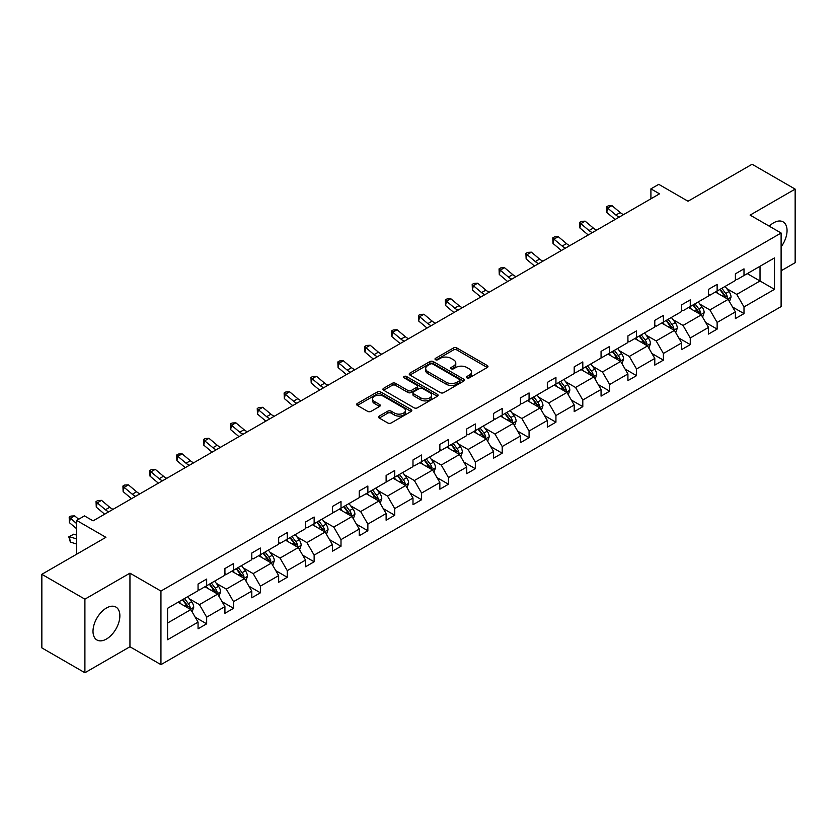 <?xml version="1.0" encoding="UTF-8"?>
<svg xmlns="http://www.w3.org/2000/svg" width="837" height="837" viewBox="0 0 837 837"><rect width="100%" height="100%" fill="white"/><g stroke="black" fill="none" stroke-linecap="round" stroke-linejoin="round"><path stroke-width="1.26" d="M466.941 377.864A1.674 0.963 0 0 0 469.306 377.864L487.27 367.495A2.396 1.381 0 0 0 487.971 366.512A2.396 1.381 0 0 0 487.27 365.539L456.845 347.972A2.396 1.381 0 0 0 453.466 347.972L435.502 358.341A1.674 0.963 0 0 0 435.01 359.021A1.674 0.963 0 0 0 435.502 359.711A1.674 0.963 0 0 0 437.866 359.711L440.189 358.362A7.648 4.415 0 0 1 451.007 358.362L453.549 359.826A7.648 4.415 0 0 1 455.788 362.955A7.648 4.415 0 0 1 453.549 366.072L451.216 367.422A1.674 0.963 0 0 0 450.735 368.102A1.674 0.963 0 0 0 451.216 368.782A1.674 0.963 0 0 0 453.591 368.782L455.914 367.443A7.648 4.415 0 0 1 466.732 367.443L469.264 368.908A7.648 4.415 0 0 1 471.503 372.026A7.648 4.415 0 0 1 469.264 375.154L466.941 376.493A1.674 0.963 0 0 0 466.45 377.173A1.674 0.963 0 0 0 466.941 377.864L466.941 376.493M106.435 639.039A19 10.965 120 0 0 118.844 622.299A19 10.965 120 0 0 115.935 607.076A19 10.965 120 0 0 106.435 608.018A19 10.965 120 0 0 94.026 624.758A19 10.965 120 0 0 96.935 639.981A19 10.965 120 0 0 106.435 639.039M781.109 246.884A19 10.965 120 0 0 783.118 221.878A19 10.965 120 0 0 773.618 222.82A19 10.965 120 0 0 769.266 226.168M781.109 270.79L795.15 262.692L795.15 189.11L752.097 164.251L688.024 201.246L658.75 184.339L650.914 188.859L650.914 198.808M84.903 672.749L129.944 646.75L129.944 573.167L84.903 599.166L84.903 672.749L41.85 647.89L41.85 574.308L105.912 537.323L76.638 520.415L76.638 554.22M84.903 599.166L41.85 574.308M379.245 416.094A2.396 1.381 0 0 0 378.554 417.067A2.396 1.381 0 0 0 379.245 418.05L387.782 422.978A2.396 1.381 0 0 0 391.172 422.978L411.113 411.459A2.396 1.381 0 0 0 411.814 410.486A2.396 1.381 0 0 0 411.113 409.502L380.689 391.936A2.396 1.381 0 0 0 377.309 391.936L357.357 403.455A2.396 1.381 0 0 0 356.656 404.428A2.396 1.381 0 0 0 357.357 405.411L367.673 411.365A2.396 1.381 0 0 0 371.053 411.365L379.59 406.437A2.396 1.381 0 0 0 380.291 405.453A2.396 1.381 0 0 0 379.59 404.48L374.474 401.53A6.393 3.693 0 0 1 372.601 398.914A6.393 3.693 0 0 1 376.545 395.503A6.393 3.693 0 0 1 383.513 396.309L403.549 407.87A6.393 3.693 0 0 1 405.422 410.486A6.393 3.693 0 0 1 401.478 413.897A6.393 3.693 0 0 1 394.509 413.091L391.172 411.166A2.396 1.381 0 0 0 387.782 411.166L379.245 416.094L379.245 418.05M76.638 520.415L84.474 515.895L93.085 520.865L659.525 193.839L650.914 188.859M129.944 573.167L160.945 591.058L781.109 233.01L781.109 306.593L160.945 664.641L160.945 591.058M795.15 189.11L750.109 215.109L781.109 233.01M440.356 392.626A2.396 1.381 0 0 0 443.746 392.626L463.688 381.107A2.396 1.381 0 0 0 464.389 380.134A2.396 1.381 0 0 0 463.688 379.151L433.263 361.584A2.396 1.381 0 0 0 429.883 361.584L409.931 373.103A2.396 1.381 0 0 0 409.23 374.076A2.396 1.381 0 0 0 409.931 375.06L440.356 392.626M404.773 378.219A1.674 0.963 0 0 1 406.468 378.46L406.468 376.472L437.406 394.332A2.396 1.381 0 0 1 438.107 395.305A2.396 1.381 0 0 1 437.406 396.278L417.454 407.797A2.396 1.381 0 0 1 414.074 407.797L383.649 390.23L392.176 385.344L392.176 383.346L383.649 388.284A2.396 1.381 0 0 0 382.948 389.257A2.396 1.381 0 0 0 383.649 390.23L383.649 388.284M392.176 385.344A2.396 1.381 0 0 1 395.566 385.344L395.566 383.346A2.396 1.381 0 0 0 392.176 383.346M395.566 383.346L407.901 390.471A2.396 1.381 0 0 0 411.281 390.471L416.952 387.207A2.396 1.381 0 0 0 417.642 386.234A2.396 1.381 0 0 0 416.952 385.25L404.104 377.832A1.674 0.963 0 0 1 403.612 377.152A1.674 0.963 0 0 1 404.637 376.263A1.674 0.963 0 0 1 406.468 376.472M167.567 608.311L198.055 590.713L198.055 584.048L206.666 579.078L206.666 585.743L224.923 575.207L224.923 568.543L233.533 563.573L233.533 570.227L251.791 559.691L251.791 553.027L260.401 548.057L260.401 554.722L278.658 544.186L278.658 537.521L287.269 532.552L287.269 539.206L305.526 528.67L305.526 522.006L314.137 517.036L314.137 523.7L332.394 513.154L332.394 506.5L341.004 501.52L341.004 508.185L359.251 497.649L359.251 490.984L367.861 486.015L367.861 492.679L386.119 482.133L386.119 475.479L394.729 470.499L394.729 477.163L412.986 466.627L412.986 459.963L421.597 454.993L421.597 461.658L439.854 451.112L439.854 444.447L448.465 439.477L448.465 446.142L466.722 435.606L466.722 428.942L475.332 423.972L475.332 430.626L493.589 420.09L493.589 413.426L502.2 408.456L502.2 415.121L520.457 404.574L520.457 397.92L529.068 392.951L529.068 399.605L547.325 389.069L547.325 382.404L555.935 377.435L555.935 384.099L574.192 373.553L574.192 366.899L582.803 361.919L582.803 368.583L601.06 358.048L601.06 351.383L609.671 346.413L609.671 353.078L627.917 342.532L627.917 335.867L636.538 330.897L636.538 337.562L654.785 327.026L654.785 320.362L663.396 315.392L663.396 322.046L681.653 311.51L681.653 304.846L690.263 299.876L690.263 306.541L708.52 296.005L708.52 289.34L717.131 284.371L717.131 291.025L735.388 280.489L735.388 273.825L743.999 268.855L743.999 275.519L774.487 257.922L774.487 289.34L743.999 306.938L743.999 313.603L735.388 318.573L735.388 311.908L717.131 322.454L717.131 329.108L708.52 334.078L708.52 327.424L690.263 337.96L690.263 344.624L681.653 349.594L681.653 342.929L663.396 353.476L663.396 360.13L654.785 365.11L654.785 358.445L636.538 368.981L636.538 375.646L627.917 380.615L627.917 373.951L609.671 384.497L609.671 391.161L601.06 396.131L601.06 389.467L582.803 400.002L582.803 406.667L574.192 411.637L574.192 404.982L555.935 415.518L555.935 422.183L547.325 427.152L547.325 420.488L529.068 431.024L529.068 437.688L520.457 442.658L520.457 436.004L502.2 446.539L502.2 453.204L493.589 458.174L493.589 451.509L475.332 462.055L475.332 468.71L466.722 473.69L466.722 467.025L448.465 477.561L448.465 484.225L439.854 489.195L439.854 482.53L421.597 493.077L421.597 499.731L412.986 504.711L412.986 498.046L394.729 508.582L394.729 515.247L386.119 520.216L386.119 513.552L367.861 524.098L367.861 530.763L359.251 535.732L359.251 529.068L341.004 539.603L341.004 546.268L332.394 551.238L332.394 544.584L314.137 555.119L314.137 561.784L305.526 566.754L305.526 560.089L287.269 570.635L287.269 577.289L278.658 582.259L278.658 575.605L260.401 586.141L260.401 592.805L251.791 597.775L251.791 591.11L233.533 601.657L233.533 608.311L224.923 613.291L224.923 606.626L206.666 617.162L206.666 623.827L198.055 628.796L198.055 622.132L167.567 639.74L167.567 608.311M204.939 586.737L217.693 594.092L199.436 604.638L189.465 598.884M199.436 604.638L206.666 617.162M217.693 594.092L224.923 606.626M198.055 589.122L199.436 589.918L206.666 585.743M231.807 571.232L244.55 578.587L226.304 589.122L216.333 583.368M226.304 589.122L233.533 601.657M244.55 578.587L251.791 591.11M224.923 573.617L226.304 574.412L233.533 570.227M258.675 555.716L271.418 563.071L253.172 573.617L243.201 567.863M253.172 573.617L260.401 586.141M271.418 563.071L278.658 575.605M251.791 558.101L253.172 558.896L260.401 554.722M285.543 540.2L298.286 547.565L280.029 558.101L270.069 552.347M280.029 558.101L287.269 570.635M298.286 547.565L305.526 560.089M278.658 542.596L280.029 543.391L287.269 539.206M312.41 524.694L325.154 532.05L306.897 542.596L296.936 536.831M306.897 542.596L314.137 555.119M325.154 532.05L332.394 544.584M305.526 527.08L306.897 527.875L314.137 523.7M339.278 509.178L352.021 516.544L333.764 527.08L323.793 521.325M333.764 527.08L341.004 539.603M352.021 516.544L359.251 529.068M332.394 511.564L333.764 512.359L341.004 508.185M366.146 493.673L378.889 501.028L360.632 511.564L350.661 505.81M360.632 511.564L367.861 524.098M378.889 501.028L386.119 513.552M359.251 496.059L360.632 496.854L367.861 492.679M393.013 478.157L405.757 485.512L387.5 496.059L377.529 490.304M387.5 496.059L394.729 508.582M405.757 485.512L412.986 498.046M386.119 480.543L387.5 481.338L394.729 477.163M419.881 462.652L432.624 470.007L414.367 480.543L404.397 474.788M414.367 480.543L421.597 493.077M432.624 470.007L439.854 482.53M412.986 465.037L414.367 465.832L421.597 461.658M446.749 447.136L459.492 454.491L441.235 465.037L431.264 459.283M441.235 465.037L448.465 477.561M459.492 454.491L466.722 467.025M439.854 449.521L441.235 450.316L448.465 446.142M473.606 431.62L486.36 438.986L468.103 449.521L458.132 443.767M468.103 449.521L475.332 462.055M486.36 438.986L493.589 451.509M466.722 434.016L468.103 434.811L475.332 430.626M500.474 416.115L513.217 423.47L494.97 434.016L485 428.262M494.97 434.016L502.2 446.539M513.217 423.47L520.457 436.004M493.589 418.5L494.97 419.295L502.2 415.121M527.341 400.599L540.085 407.964L521.838 418.5L511.867 412.746M521.838 418.5L529.068 431.024M540.085 407.964L547.325 420.488M520.457 402.984L521.838 403.779L529.068 399.605M554.209 385.093L566.952 392.448L548.695 402.984L538.735 397.23M548.695 402.984L555.935 415.518M566.952 392.448L574.192 404.982M547.325 387.479L548.695 388.274L555.935 384.099M581.077 369.577L593.82 376.932L575.563 387.479L565.603 381.724M575.563 387.479L582.803 400.002M593.82 376.932L601.06 389.467M574.192 371.963L575.563 372.758L582.803 368.583M607.944 354.072L620.688 361.427L602.431 371.963L592.46 366.208M602.431 371.963L609.671 384.497M620.688 361.427L627.917 373.951M601.06 356.457L602.431 357.253L609.671 353.078M634.812 338.556L647.556 345.911L629.298 356.457L619.328 350.703M629.298 356.457L636.538 368.981M647.556 345.911L654.785 358.445M627.917 340.941L629.298 341.737L636.538 337.562M661.68 323.051L674.423 330.406L656.166 340.941L646.195 335.187M656.166 340.941L663.396 353.476M674.423 330.406L681.653 342.929M654.785 325.436L656.166 326.231L663.396 322.046M688.548 307.535L701.291 314.89L683.034 325.436L673.063 319.682M683.034 325.436L690.263 337.96M701.291 314.89L708.52 327.424M681.653 309.92L683.034 310.715L690.263 306.541M715.415 292.019L728.159 299.384L709.902 309.92L699.931 304.166M709.902 309.92L717.131 322.454M728.159 299.384L735.388 311.908M708.52 294.404L709.902 295.21L717.131 291.025M747.274 273.626L760.017 280.991L736.769 294.404L726.798 288.65M736.769 294.404L743.999 306.938M774.487 289.34L760.017 280.991L760.017 266.271L774.487 257.922M129.944 646.75L160.945 664.641M735.388 278.899L736.769 279.694L743.999 275.519M167.567 623.031L190.826 609.608L178.082 602.253M190.826 609.608L198.055 622.132M732.542 306.991L743.999 313.603M705.685 322.496L717.131 329.108M678.817 338.012L690.263 344.624M651.95 353.517L663.396 360.13M625.082 369.033L636.538 375.646M598.214 384.549L609.671 391.161M571.347 400.055L582.803 406.667M544.479 415.57L555.935 422.183M517.611 431.076L529.068 437.688M490.744 446.592L502.2 453.204M463.876 462.097L475.332 468.71M437.019 477.613L448.465 484.225M410.151 493.129L421.597 499.731M383.283 508.634L394.729 515.247M356.416 524.15L367.861 530.763M329.548 539.656L341.004 546.268M302.68 555.172L314.137 561.784M275.812 570.677L287.269 577.289M248.945 586.193L260.401 592.805M222.077 601.698L233.533 608.311M195.209 617.214L206.666 623.827M467.611 378.094L469.264 377.142A7.648 4.415 0 0 0 471.503 374.013L471.503 372.026M455.788 362.955L455.788 364.942A7.648 4.415 0 0 1 453.549 368.06L451.886 369.023M487.239 367.506L456.845 349.96A2.396 1.381 0 0 0 453.466 349.96L436.171 359.941M463.656 381.128L433.263 363.572A2.396 1.381 0 0 0 429.883 363.572L409.963 375.07M459.461 380.814A1.674 0.963 0 0 0 459.952 380.134A1.674 0.963 0 0 0 459.461 379.443L432.75 364.022A1.674 0.963 0 0 0 430.385 364.022L427.937 365.445A7.648 4.415 0 0 0 425.698 368.562A7.648 4.415 0 0 0 427.937 371.691L446.194 382.227A7.648 4.415 0 0 0 457.012 382.227L459.461 380.814L459.461 382.802A1.674 0.963 0 0 0 459.952 382.122L459.952 380.134M425.698 368.562L425.698 370.55A7.648 4.415 0 0 0 427.937 373.679L427.937 371.691M459.461 382.802L457.012 384.214A7.648 4.415 0 0 1 446.194 384.214L427.937 373.679M395.566 385.344L407.901 392.469A2.396 1.381 0 0 0 411.281 392.469L416.952 389.195A2.396 1.381 0 0 0 417.642 388.222L417.642 386.234M406.468 378.46L437.374 396.299M420.708 397.868A6.393 3.693 0 0 0 427.676 398.674A6.393 3.693 0 0 0 431.63 395.263A6.393 3.693 0 0 0 429.747 392.647L422.695 388.577A2.396 1.381 0 0 0 419.316 388.577L413.645 391.842A2.396 1.381 0 0 0 412.955 392.815A2.396 1.381 0 0 0 413.645 393.798L420.708 397.868L420.708 399.856A6.393 3.693 0 0 0 427.676 400.661A6.393 3.693 0 0 0 431.63 397.251L431.63 395.263M412.955 392.815L412.955 394.802A2.396 1.381 0 0 0 413.645 395.786L413.645 393.798M420.708 399.856L413.645 395.786M405.422 410.486L405.422 412.474A6.393 3.693 0 0 1 401.478 415.884A6.393 3.693 0 0 1 394.509 415.079L391.172 413.154A2.396 1.381 0 0 0 387.782 413.154L379.276 418.061M372.601 398.914L372.601 400.902A6.393 3.693 0 0 0 374.474 403.518L374.474 401.53M379.559 406.447L374.474 403.518M411.082 411.48L380.689 393.924A2.396 1.381 0 0 0 377.309 393.924L357.389 405.422M729.466 301.644L731.046 297.072A6.455 3.725 -120 0 0 728.985 291.579L725.124 286.421M718.188 293.63L716.514 291.391M727.207 298.83L727.562 297.344A6.455 3.725 -120 0 0 725.721 293.463L721.85 288.305M720.228 289.236L724.486 294.917A3.285 1.894 60 0 1 725.083 295.921L727.562 297.344M719.778 289.497L723.649 294.655A6.455 3.725 60 0 1 725.26 297.71M619.265 217.076A12.178 7.031 60 0 1 615.896 215.036L607.693 208.131L606.731 212.431L614.944 219.325A18.268 10.546 -120 0 0 615.122 219.472M623.565 214.596A12.178 7.031 60 0 1 620.207 212.546L611.993 205.651L607.693 208.131L606.511 206.844L608.237 205.85L611.993 205.651M606.731 212.431L606.511 206.844M702.599 317.16L704.179 312.588A6.455 3.725 -120 0 0 702.117 307.085L698.257 301.927M691.32 309.135L689.646 306.897M700.339 314.346L700.695 312.86A6.455 3.725 -120 0 0 698.853 308.979L694.982 303.821M693.371 304.752L697.619 310.433A3.285 1.894 60 0 1 698.215 311.427L700.695 312.86M692.921 305.013L696.782 310.171A6.455 3.725 60 0 1 698.393 313.216M675.731 332.666L677.311 328.094A6.455 3.725 -120 0 0 675.26 322.601L671.389 317.443M664.452 324.651L662.778 322.412M673.471 329.851L673.827 328.376A6.455 3.725 -120 0 0 671.985 324.494L668.114 319.326M666.503 320.257L670.751 325.938A3.285 1.894 60 0 1 671.347 326.943L673.827 328.376M666.053 320.519L669.914 325.687A6.455 3.725 60 0 1 671.525 328.732M592.397 232.592A12.178 7.031 60 0 1 589.028 230.541L580.826 223.646L579.863 227.936L588.076 234.841A18.268 10.546 -120 0 0 588.254 234.988M596.697 230.102A12.178 7.031 60 0 1 593.339 228.062L585.126 221.156L580.826 223.646L579.643 222.349L581.37 221.355L585.126 221.156M579.863 227.936L579.643 222.349M565.53 248.108A12.178 7.031 60 0 1 562.171 246.057L553.958 239.152L553.006 243.452L561.208 250.347A18.268 10.546 -120 0 0 561.386 250.493M569.83 245.618A12.178 7.031 60 0 1 566.471 243.567L558.269 236.672L553.958 239.152L552.776 237.865L554.502 236.871L558.269 236.672M553.006 243.452L552.776 237.865M648.863 348.182L650.443 343.609A6.455 3.725 -120 0 0 648.393 338.117L644.521 332.948M637.585 340.157L635.911 337.918M646.603 345.367L646.959 343.881A6.455 3.725 -120 0 0 645.118 340L641.247 334.842M639.635 335.773L643.883 341.454A3.285 1.894 60 0 1 644.49 342.448L646.959 343.881M639.186 336.035L643.046 341.193A6.455 3.725 60 0 1 644.657 344.237M538.662 263.613A12.178 7.031 60 0 1 535.303 261.562L527.09 254.668L526.138 258.957L534.341 265.863A18.268 10.546 -120 0 0 534.519 266.009M542.962 261.123A12.178 7.031 60 0 1 539.603 259.083L531.401 252.178L527.09 254.668L525.908 253.37L527.634 252.376L531.401 252.178M526.138 258.957L525.908 253.37M621.996 363.697L623.586 359.115A6.455 3.725 -120 0 0 621.525 353.622L617.654 348.464M610.717 355.673L609.043 353.434M619.736 360.873L620.102 359.397A6.455 3.725 -120 0 0 618.25 355.516L614.379 350.347M612.768 351.289L617.026 356.97A3.285 1.894 60 0 1 617.622 357.964L620.102 359.397M612.318 351.54L616.178 356.708A6.455 3.725 60 0 1 617.79 359.753M511.794 279.129A12.178 7.031 60 0 1 508.436 277.078L500.223 270.184L499.27 274.473L507.473 281.368A18.268 10.546 -120 0 0 507.651 281.514M516.105 276.639A12.178 7.031 60 0 1 512.736 274.588L504.533 267.694L500.223 270.184L499.051 268.886L500.767 267.892L504.533 267.694M499.27 274.473L499.051 268.886M595.128 379.203L596.718 374.631A6.455 3.725 -120 0 0 594.657 369.138L590.786 363.969M583.849 371.178L582.175 368.95M592.868 376.388L593.234 374.903A6.455 3.725 -120 0 0 591.382 371.021L587.511 365.863M585.9 366.794L590.158 372.475A3.285 1.894 60 0 1 590.755 373.48L593.234 374.903M585.45 367.056L589.321 372.214A6.455 3.725 60 0 1 590.922 375.269M484.926 294.634A12.178 7.031 60 0 1 481.568 292.584L473.355 285.689L472.403 289.989L480.605 296.884A18.268 10.546 -120 0 0 480.783 297.03M489.237 292.155A12.178 7.031 60 0 1 485.868 290.104L477.665 283.199L473.355 285.689L472.183 284.402L473.899 283.408L477.665 283.199M472.403 289.989L472.183 284.402M568.26 394.719L569.851 390.147A6.455 3.725 -120 0 0 567.789 384.643L563.918 379.485M556.992 386.694L555.308 384.455M566 391.894L566.367 390.419A6.455 3.725 -120 0 0 564.515 386.537L560.654 381.369M559.032 382.31L563.291 387.991A3.285 1.894 60 0 1 563.887 388.985L566.367 390.419M558.582 382.572L562.454 387.73A6.455 3.725 60 0 1 564.054 390.774M458.059 310.15A12.178 7.031 60 0 1 454.7 308.1L446.487 301.205L445.535 305.495L453.738 312.4A18.268 10.546 -120 0 0 453.916 312.536M462.369 307.66A12.178 7.031 60 0 1 459 305.61L450.798 298.715L446.487 301.205L445.315 299.908L447.031 298.914L450.798 298.715M445.535 305.495L445.315 299.908M541.403 410.224L542.983 405.652A6.455 3.725 -120 0 0 540.922 400.159L537.051 394.991M530.124 402.21L528.44 399.971M539.133 407.41L539.499 405.924A6.455 3.725 -120 0 0 537.647 402.042L533.786 396.884M532.165 397.816L536.423 403.497A3.285 1.894 60 0 1 537.019 404.501L539.499 405.924M531.715 398.077L535.586 403.235A6.455 3.725 60 0 1 537.187 406.29M431.191 325.656A12.178 7.031 60 0 1 427.833 323.616L419.619 316.71L418.667 321.01L426.88 327.905A18.268 10.546 -120 0 0 427.048 328.052M435.502 323.176A12.178 7.031 60 0 1 432.143 321.126L423.93 314.231L419.619 316.71L418.448 315.423L420.164 314.43L423.93 314.231M418.667 321.01L418.448 315.423M514.535 425.74L516.115 421.168A6.455 3.725 -120 0 0 514.054 415.665L510.193 410.507M503.257 417.715L501.572 415.476M512.265 422.926L512.631 421.44A6.455 3.725 -120 0 0 510.779 417.558L506.919 412.4M505.297 413.332L509.555 419.013A3.285 1.894 60 0 1 510.151 420.007L512.631 421.44M504.847 413.593L508.718 418.751A6.455 3.725 60 0 1 510.329 421.796M404.323 341.172A12.178 7.031 60 0 1 400.965 339.121L392.762 332.226L391.8 336.516L400.013 343.421A18.268 10.546 -120 0 0 400.18 343.568M408.634 338.682A12.178 7.031 60 0 1 405.275 336.641L397.062 329.736L392.762 332.226L391.58 330.929L393.306 329.935L397.062 329.736M391.8 336.516L391.58 330.929M487.668 441.245L489.247 436.673A6.455 3.725 -120 0 0 487.186 431.181L483.326 426.023M476.389 433.231L474.715 430.992M485.408 438.431L485.763 436.956A6.455 3.725 -120 0 0 483.912 433.064L480.051 427.906M478.429 428.837L482.687 434.518A3.285 1.894 60 0 1 483.284 435.522L485.763 436.956M477.979 429.099L481.85 434.267A6.455 3.725 60 0 1 483.462 437.312M377.466 356.677A12.178 7.031 60 0 1 374.097 354.637L365.895 347.732L364.932 352.032L373.145 358.927A18.268 10.546 -120 0 0 373.312 359.073M381.766 354.197A12.178 7.031 60 0 1 378.408 352.147L370.195 345.252L365.895 347.732L364.712 346.445L366.439 345.451L370.195 345.252M364.932 352.032L364.712 346.445M460.8 456.761L462.38 452.189A6.455 3.725 -120 0 0 460.319 446.686L456.458 441.528M449.521 448.737L447.847 446.498M458.54 453.947L458.896 452.461A6.455 3.725 -120 0 0 457.054 448.58L453.183 443.422M451.561 444.353L455.82 450.034A3.285 1.894 60 0 1 456.416 451.028L458.896 452.461M451.112 444.614L454.983 449.772A6.455 3.725 60 0 1 456.594 452.817M350.598 372.193A12.178 7.031 60 0 1 347.229 370.142L339.027 363.248L338.064 367.537L346.277 374.442A18.268 10.546 -120 0 0 346.455 374.589M354.898 369.703A12.178 7.031 60 0 1 351.54 367.663L343.327 360.757L339.027 363.248L337.845 361.95L339.571 360.956L343.327 360.757M338.064 367.537L337.845 361.95M433.932 472.277L435.512 467.695A6.455 3.725 -120 0 0 433.451 462.202L429.59 457.044M422.654 464.253L420.98 462.014M431.672 469.452L432.028 467.977A6.455 3.725 -120 0 0 430.187 464.096L426.315 458.927M424.704 459.869L428.952 465.539A3.285 1.894 60 0 1 429.548 466.544L432.028 467.977M424.254 460.12L428.115 465.288A6.455 3.725 60 0 1 429.726 468.333M323.731 387.709A12.178 7.031 60 0 1 320.362 385.658L312.159 378.753L311.197 383.053L319.41 389.948A18.268 10.546 -120 0 0 319.588 390.094M328.031 385.219A12.178 7.031 60 0 1 324.672 383.168L316.459 376.273L312.159 378.753L310.977 377.466L312.703 376.472L316.459 376.273M311.197 383.053L310.977 377.466M407.064 487.783L408.644 483.211A6.455 3.725 -120 0 0 406.594 477.718L402.723 472.549M395.786 479.758L394.112 477.519M404.805 484.968L405.16 483.483A6.455 3.725 -120 0 0 403.319 479.601L399.448 474.443M397.837 475.374L402.084 481.055A3.285 1.894 60 0 1 402.681 482.049L405.16 483.483M397.387 475.636L401.247 480.794A6.455 3.725 60 0 1 402.859 483.849M296.863 403.214A12.178 7.031 60 0 1 293.505 401.164L285.291 394.269L284.339 398.569L292.542 405.464A18.268 10.546 -120 0 0 292.72 405.61M301.163 400.735A12.178 7.031 60 0 1 297.805 398.684L289.602 391.779L285.291 394.269L284.109 392.982L285.835 391.978L289.602 391.779M284.339 398.569L284.109 392.982M380.197 503.299L381.777 498.716A6.455 3.725 -120 0 0 379.726 493.223L375.855 488.065M368.918 495.274L367.244 493.035M377.937 500.474L378.293 498.998A6.455 3.725 -120 0 0 376.451 495.117L372.58 489.948M370.969 490.89L375.217 496.571A3.285 1.894 60 0 1 375.823 497.565L378.293 498.998M370.519 491.141L374.38 496.31A6.455 3.725 60 0 1 375.991 499.354M269.995 418.73A12.178 7.031 60 0 1 266.637 416.68L258.424 409.785L257.472 414.074L265.674 420.969A18.268 10.546 -120 0 0 265.852 421.116M274.295 416.24A12.178 7.031 60 0 1 270.937 414.189L262.734 407.295L258.424 409.785L257.241 408.487L258.968 407.493L262.734 407.295M257.472 414.074L257.241 408.487M353.329 518.804L354.919 514.232A6.455 3.725 -120 0 0 352.858 508.739L348.987 503.571M342.051 510.79L340.377 508.551M351.069 515.99L351.435 514.504A6.455 3.725 -120 0 0 349.584 510.622L345.712 505.464M344.101 506.395L348.359 512.077A3.285 1.894 60 0 1 348.956 513.081L351.435 514.504M343.651 506.657L347.512 511.815A6.455 3.725 60 0 1 349.123 514.87M243.128 434.236A12.178 7.031 60 0 1 239.769 432.195L231.556 425.29L230.604 429.59L238.807 436.485A18.268 10.546 -120 0 0 238.984 436.632M247.438 431.756A12.178 7.031 60 0 1 244.069 429.705L235.867 422.811L231.556 425.29L230.384 424.003L232.1 423.009L235.867 422.811M230.604 429.59L230.384 424.003M326.461 534.32L328.052 529.748A6.455 3.725 -120 0 0 325.991 524.244L322.119 519.086M315.183 526.295L313.509 524.056M324.201 531.505L324.568 530.02A6.455 3.725 -120 0 0 322.716 526.138L318.845 520.98M317.233 521.911L321.492 527.592A3.285 1.894 60 0 1 322.088 528.586L324.568 530.02M316.784 522.173L320.655 527.331A6.455 3.725 60 0 1 322.255 530.376M216.26 449.751A12.178 7.031 60 0 1 212.901 447.701L204.688 440.806L203.736 445.096L211.939 452.001A18.268 10.546 -120 0 0 212.117 452.147M220.57 447.261A12.178 7.031 60 0 1 217.201 445.221L208.999 438.316L204.688 440.806L203.517 439.509L205.232 438.515L208.999 438.316M203.736 445.096L203.517 439.509M299.594 549.825L301.184 545.253A6.455 3.725 -120 0 0 299.123 539.76L295.252 534.602M288.326 541.811L286.641 539.572M297.334 547.011L297.7 545.525A6.455 3.725 -120 0 0 295.848 541.644L291.987 536.486M290.366 537.417L294.624 543.098A3.285 1.894 60 0 1 295.22 544.102L297.7 545.525M289.916 537.678L293.787 542.836A6.455 3.725 60 0 1 295.388 545.891M189.392 465.257A12.178 7.031 60 0 1 186.034 463.217L177.821 456.311L176.869 460.612L185.071 467.506A18.268 10.546 -120 0 0 185.249 467.653M193.703 462.777A12.178 7.031 60 0 1 190.334 460.727L182.131 453.832L177.821 456.311L176.649 455.025L178.365 454.031L182.131 453.832M176.869 460.612L176.649 455.025M272.726 565.341L274.316 560.769A6.455 3.725 -120 0 0 272.255 555.266L268.384 550.108M261.458 557.316L259.773 555.077M270.466 562.527L270.832 561.041A6.455 3.725 -120 0 0 268.98 557.16L265.12 552.001M263.498 552.933L267.756 558.614A3.285 1.894 60 0 1 268.353 559.608L270.832 561.041M263.048 553.194L266.919 558.352A6.455 3.725 60 0 1 268.52 561.397M162.524 480.773A12.178 7.031 60 0 1 159.166 478.722L150.953 471.827L150.001 476.117L158.214 483.022A18.268 10.546 -120 0 0 158.381 483.169M166.835 478.283A12.178 7.031 60 0 1 163.477 476.243L155.263 469.337L150.953 471.827L149.781 470.53L151.497 469.536L155.263 469.337M150.001 476.117L149.781 470.53M245.869 580.857L247.449 576.274A6.455 3.725 -120 0 0 245.387 570.782L241.527 565.624M234.59 572.832L232.906 570.593M243.598 578.032L243.965 576.557A6.455 3.725 -120 0 0 242.113 572.675L238.252 567.507M236.63 568.438L240.889 574.119A3.285 1.894 60 0 1 241.485 575.124L243.965 576.557M236.18 568.7L240.052 573.868A6.455 3.725 60 0 1 241.663 576.913M135.657 496.289A12.178 7.031 60 0 1 132.298 494.238L124.096 487.333L123.133 491.633L131.346 498.528A18.268 10.546 -120 0 0 131.514 498.674M139.967 493.799A12.178 7.031 60 0 1 136.609 491.748L128.396 484.853L124.096 487.333L122.913 486.046L124.64 485.052L128.396 484.853M123.133 491.633L122.913 486.046M219.001 596.362L220.581 591.79A6.455 3.725 -120 0 0 218.52 586.298L214.659 581.129M207.722 588.338L206.048 586.099M216.741 593.548L217.097 592.062A6.455 3.725 -120 0 0 215.245 588.181L211.384 583.023M209.763 583.954L214.021 589.635A3.285 1.894 60 0 1 214.617 590.629L217.097 592.062M209.313 584.216L213.184 589.374A6.455 3.725 60 0 1 214.795 592.418M108.8 511.794A12.178 7.031 60 0 1 105.431 509.743L97.228 502.849L96.265 507.138L104.479 514.044A18.268 10.546 -120 0 0 104.646 514.19M113.1 509.314A12.178 7.031 60 0 1 109.741 507.264L101.528 500.359L97.228 502.849L96.046 501.551L97.772 500.557L101.528 500.359M96.265 507.138L96.046 501.551M192.133 611.878L193.713 607.296A6.455 3.725 -120 0 0 191.652 601.803L187.791 596.645M180.855 603.854L179.181 601.615M189.873 609.054L190.229 607.578A6.455 3.725 -120 0 0 188.388 603.697L184.517 598.528M182.895 599.47L187.153 605.151A3.285 1.894 60 0 1 187.75 606.145L190.229 607.578M182.445 599.721L186.316 604.889A6.455 3.725 60 0 1 187.927 607.934M76.638 544.04L70.36 542.073L68.801 536.862L73.708 534.184L76.638 535.105M73.708 534.184L69.398 536.674L76.638 538.944M68.801 536.862L69.398 536.674L70.36 542.073M78.668 519.243L74.66 515.874L70.36 518.365L69.398 522.654L76.638 528.733M76.638 523.638L69.178 517.067L70.904 516.073L74.66 515.874M69.398 522.654L69.178 517.067M469.264 377.142L469.264 375.154M451.216 368.782L451.216 367.422M453.549 368.06L453.549 366.072M435.502 359.711L435.502 358.341M453.466 349.96L453.466 347.972M456.845 349.96L456.845 347.972M487.27 367.495L487.27 365.539M409.931 375.06L409.931 373.103M429.883 363.572L429.883 361.584M433.263 363.572L433.263 361.584M463.688 381.107L463.688 379.151M446.194 384.214L446.194 382.227M457.012 384.214L457.012 382.227M407.901 392.469L407.901 390.471M411.281 392.469L411.281 390.471M416.952 389.195L416.952 387.207M437.406 396.278L437.406 394.332M387.782 413.154L387.782 411.166M391.172 413.154L391.172 411.166M394.509 415.079L394.509 413.091M379.59 406.437L379.59 404.48M357.357 405.411L357.357 403.455M377.309 393.924L377.309 391.936M380.689 393.924L380.689 391.936M411.113 411.459L411.113 409.502M727.688 299.112L731.004 297.198M725.721 293.463L728.985 291.579M721.818 295.723L723.649 294.655M615.896 215.036L620.207 212.546M700.82 314.628L704.137 312.714M698.853 308.979L702.117 307.085M694.951 311.228L696.782 310.171M673.952 330.134L677.269 328.219M671.985 324.494L675.26 322.601M668.083 326.744L669.914 325.687M589.028 230.541L593.339 228.062M562.171 246.057L566.471 243.567M647.095 345.65L650.401 343.735M645.118 340L648.393 338.117M641.215 342.249L643.046 341.193M535.303 261.562L539.603 259.083M620.227 361.155L623.544 359.24M618.25 355.516L621.525 353.622M614.348 357.765L616.178 356.708M508.436 277.078L512.736 274.588M593.36 376.671L596.676 374.756M591.382 371.021L594.657 369.138M587.48 373.281L589.321 372.214M481.568 292.584L485.868 290.104M566.492 392.176L569.809 390.262M564.515 386.537L567.789 384.643M560.612 388.786L562.454 387.73M454.7 308.1L459 305.61M539.624 407.692L542.941 405.778M537.647 402.042L540.922 400.159M533.744 404.302L535.586 403.235M427.833 323.616L432.143 321.126M512.757 423.208L516.073 421.293M510.779 417.558L514.054 415.665M506.877 419.808L508.718 418.751M400.965 339.121L405.275 336.641M485.889 438.714L489.206 436.799M483.912 433.064L487.186 431.181M480.009 435.324L481.85 434.267M374.097 354.637L378.408 352.147M459.021 454.229L462.338 452.315M457.054 448.58L460.319 446.686M453.152 450.829L454.983 449.772M347.229 370.142L351.54 367.663M432.154 469.735L435.47 467.82M430.187 464.096L433.451 462.202M426.284 466.345L428.115 465.288M320.362 385.658L324.672 383.168M405.286 485.251L408.602 483.336M403.319 479.601L406.594 477.718M399.416 481.861L401.247 480.794M293.505 401.164L297.805 398.684M378.429 500.756L381.735 498.842M376.451 495.117L379.726 493.223M372.549 497.366L374.38 496.31M266.637 416.68L270.937 414.189M351.561 516.272L354.878 514.357M349.584 510.622L352.858 508.739M345.681 512.882L347.512 511.815M239.769 432.195L244.069 429.705M324.693 531.777L328.01 529.873M322.716 526.138L325.991 524.244M318.813 528.388L320.655 527.331M212.901 447.701L217.201 445.221M297.826 547.293L301.142 545.379M295.848 541.644L299.123 539.76M291.946 543.904L293.787 542.836M186.034 463.217L190.334 460.727M270.958 562.809L274.274 560.895M268.98 557.16L272.255 555.266M265.078 559.409L266.919 558.352M159.166 478.722L163.477 476.243M244.09 578.315L247.407 576.4M242.113 572.675L245.387 570.782M238.21 574.925L240.052 573.868M132.298 494.238L136.609 491.748M217.222 593.831L220.539 591.916M215.245 588.181L218.52 586.298M211.342 590.43L213.184 589.374M105.431 509.743L109.741 507.264M190.355 609.336L193.671 607.421M188.388 603.697L191.652 601.803M184.485 605.946L186.316 604.889"/></g></svg>
